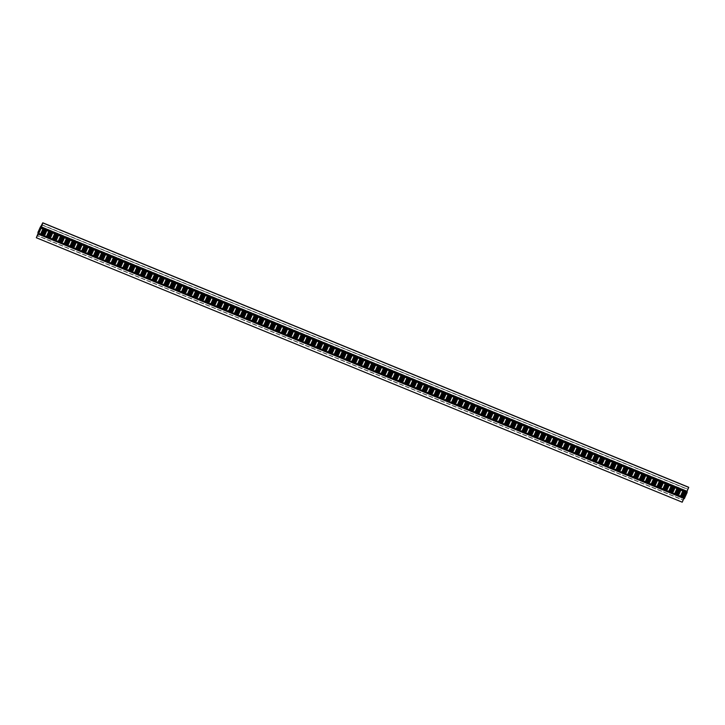 <?xml version="1.0" encoding="UTF-8"?>
<svg xmlns="http://www.w3.org/2000/svg" width="725" height="725" viewBox="0 0 725 725"><rect width="100%" height="100%" fill="white"/><g stroke="black" fill="none" stroke-linecap="round" stroke-linejoin="round"><path stroke-width="0.54" stroke-dasharray="3.62 2.72" d="M684.028 498.111L38.135 233.658M684.382 498.193L683.965 496.616L686.231 491.468L686.928 492.819L684.436 498.293L683.829 497.114L686.448 491.151L686.928 492.819L684.427 498.283L38.606 233.785M41.914 224.75L687.817 489.203L688.678 487.254L686.865 491.342L686.566 490.771L686.285 491.188L682.143 502.053L36.25 237.601M682.143 502.053L683.004 500.105L37.12 235.652L683.095 499.906L37.202 235.453M687.817 489.203L41.832 224.949L687.726 489.402L686.865 491.342L40.972 226.889M684.391 498.102L38.661 233.722M684.355 498.129L38.452 233.677M684.364 498.039L38.679 233.677M684.318 498.066L38.425 233.613M38.389 233.55L684.291 498.002L38.697 233.64M684.3 497.921L38.724 233.595M684.255 497.948L38.362 233.495M684.264 497.858L38.742 233.559M684.228 497.885L38.325 233.432M684.237 497.794L38.76 233.513L684.654 497.966M684.192 497.821L38.298 233.368M684.201 497.731L38.778 233.477M684.164 497.758L38.262 233.305M684.173 497.676L38.797 233.432M684.128 497.694L38.235 233.251M684.137 497.613L38.815 233.396M684.101 497.64L38.198 233.187M684.11 497.549L38.833 233.35M684.065 497.577L38.171 233.124M684.074 497.486L38.851 233.314M684.037 497.513L38.135 233.06M684.047 497.432L38.869 233.269M684.001 497.45L38.108 232.997M684.01 497.368L38.887 233.233M683.974 497.386L38.072 232.943M683.983 497.305L38.905 233.187M683.938 497.332L38.044 232.879M683.947 497.241L38.923 233.142L684.835 497.567M683.911 497.268L38.008 232.816M683.92 497.178L38.942 233.106M683.874 497.205L37.981 232.752M684.137 496.226L39.322 232.218M684.201 496.099L39.386 232.091M684.255 495.954L39.449 231.946M684.327 495.827L39.503 231.819M684.373 495.683L39.567 231.674M684.445 495.556L39.621 231.547M684.5 495.402L39.685 231.402M684.563 495.284L39.748 231.275M684.618 495.13L39.803 231.13M684.681 495.012L39.866 230.994M684.735 494.858L39.929 230.849M684.808 494.74L39.984 230.722M684.853 494.586L40.047 230.577M684.926 494.468L40.102 230.45M684.98 494.314L40.165 230.305M685.043 494.196L40.228 230.178M685.098 494.042L40.283 230.033M685.161 493.924L40.346 229.907M685.216 493.77L40.41 229.762M685.288 493.653L40.464 229.635M685.333 493.498L40.527 229.49M685.406 493.381L40.582 229.363M685.46 493.227L40.645 229.218M685.524 493.109L40.709 229.091M685.578 492.955L40.763 228.946M685.642 492.828L40.827 228.819M685.696 492.683L40.89 228.674M685.768 492.556L40.953 228.547M685.814 492.411L41.017 228.402M685.886 492.284L41.071 228.275M685.941 492.139L41.117 228.13M686.004 492.012L41.153 227.994M686.058 491.867L41.08 227.786L687.01 492.23M686.502 491.251L40.609 226.798M686.493 491.332L40.636 226.898M686.539 491.305L40.636 226.852M686.53 491.396L40.672 226.961L686.602 491.432M686.566 491.369L40.672 226.916M686.557 491.459L40.7 227.016M686.593 491.514L40.736 227.079L686.629 491.496M686.62 491.577L40.763 227.142L686.693 491.613M686.666 491.55L40.763 227.106M686.657 491.641L40.799 227.206L686.231 491.468M686.684 491.704L40.827 227.269M686.729 491.677L40.827 227.224M686.72 491.767L40.863 227.324L686.793 491.804M686.756 491.74L40.863 227.288M686.747 491.822L40.89 227.387M40.926 227.414L686.82 491.858L40.917 227.451M686.811 491.949L40.953 227.514M686.856 491.922L40.953 227.469M686.847 492.012L40.981 227.568M686.883 491.985L40.99 227.532M686.874 492.076L41.017 227.632M686.919 492.048L41.017 227.596M686.91 492.13L41.044 227.695M686.947 492.112L41.053 227.659M686.938 492.193L41.08 227.759M686.983 492.166L41.08 227.713M686.974 492.257L41.144 227.831M686.756 493.218L40.854 228.765M686.684 493.335L40.79 228.882M686.629 493.489L40.736 229.037M686.566 493.607L40.672 229.154M686.512 493.761L40.618 229.308M686.448 493.879L40.546 229.426M686.394 494.033L40.491 229.58M686.321 494.151L40.428 229.707M686.276 494.305L40.373 229.852M686.203 494.432L40.31 229.979M686.149 494.577L40.256 230.124M686.086 494.704L40.192 230.251M686.031 494.849L40.138 230.396M685.968 494.976L40.065 230.523M685.913 495.121L40.011 230.668M685.841 495.248L39.947 230.795M685.796 495.392L39.893 230.94M685.723 495.519L39.83 231.067M685.669 495.664L39.775 231.212M685.605 495.791L39.712 231.338M685.551 495.936L39.657 231.483M685.487 496.063L39.585 231.61M685.433 496.208L39.531 231.755M685.361 496.335L39.467 231.882M685.315 496.48L39.413 232.027M685.243 496.607L39.349 232.154M685.188 496.752L39.295 232.299M685.125 496.879L39.232 232.426M685.071 497.024L39.177 232.571M685.007 497.151L39.105 232.698M684.953 497.296L39.05 232.843M684.88 497.423L38.987 232.97M686.865 491.342L686.575 490.78L686.285 491.188L683.829 496.752L683.947 497.957L38.053 233.504M683.947 497.957L683.095 499.906M684.427 498.283L38.552 233.84L684.436 498.293M683.829 497.114L38.951 233.078M683.965 496.616L39.15 232.607M686.457 491.16L40.564 226.708L686.448 491.151M687.055 492.32L41.162 227.868M686.928 492.819L41.026 228.366M683.666 497.395L37.763 232.943M683.829 496.752L37.936 232.299M686.285 491.188L40.392 226.735M686.575 490.78L41.135 226.517L686.566 490.771"/><path stroke-width="1.09" d="M36.322 237.746L41.162 228.23L42.775 222.802L37.936 232.299L38.053 233.504L36.322 237.746L682.225 502.198L683.865 498.483L682.225 502.198M38.76 233.513L38.062 232.163L40.555 226.698L41.026 228.366L38.76 233.513L38.334 233.341M41.053 227.043L686.947 491.496L687.055 492.683L684.318 498.664L688.678 487.254L42.775 222.802M38.778 233.477L38.307 233.287M38.797 233.432L38.271 233.223M38.815 233.396L38.244 233.16M38.833 233.35L38.207 233.097M38.851 233.314L38.18 233.033M38.869 233.269L38.144 232.979M38.887 233.233L38.117 232.915M38.905 233.187L38.081 232.852M38.923 233.142L38.053 232.788M38.942 233.106L38.017 232.725M39.322 232.218L38.244 231.773M39.386 232.091L38.307 231.647M39.449 231.946L38.362 231.502M39.503 231.819L38.425 231.375M39.567 231.674L38.479 231.23M39.621 231.547L38.543 231.103M39.685 231.402L38.597 230.958M39.748 231.275L38.67 230.831M39.803 231.13L38.724 230.677M39.866 230.994L38.787 230.559M39.929 230.849L38.842 230.405M39.984 230.722L38.905 230.287M40.047 230.577L38.96 230.133M40.102 230.45L39.023 230.015M40.165 230.305L39.078 229.861M40.228 230.178L39.15 229.743M40.283 230.033L39.204 229.589M40.346 229.907L39.268 229.472M40.41 229.762L39.322 229.317M40.464 229.635L39.386 229.2M40.527 229.49L39.44 229.046M40.582 229.363L39.503 228.928M40.645 229.218L39.558 228.774M40.709 229.091L39.63 228.656M40.763 228.946L39.685 228.502M40.827 228.819L39.748 228.384M40.89 228.674L39.803 228.23M40.953 228.547L39.866 228.112M41.017 228.402L39.92 227.958M41.071 228.275L39.984 227.831M41.117 228.13L40.038 227.686M41.153 227.994L40.111 227.559M41.08 227.786L40.165 227.414M686.947 491.496L688.75 487.399L42.857 222.947M38.951 233.078L37.936 232.662M39.15 232.607L38.062 232.163M41.135 226.517L40.682 226.327L41.144 226.508M687.228 492.039L41.334 227.587M687.055 492.683L41.162 228.23M684.599 498.247L38.706 233.794M684.309 498.655L38.443 234.211L684.318 498.664"/></g></svg>

